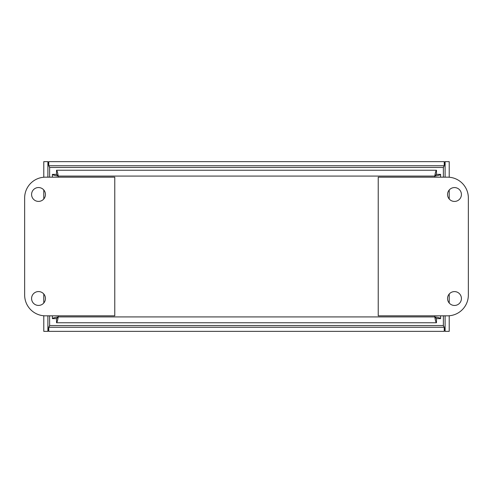 <?xml version="1.0" encoding="UTF-8"?>
<svg xmlns="http://www.w3.org/2000/svg" width="493" height="493" viewBox="0 0 493 493"><rect width="100%" height="100%" fill="white"/><g stroke="black" fill="none" stroke-linecap="round" stroke-linejoin="round"><path stroke-width="0.74" d="M52.381 177.172L52.381 174.38C52.733 174.947 54.68 175.514 58.217 176.075C57.656 172.538 57.089 170.59 56.522 170.239L436.478 170.239C435.911 170.59 435.344 172.538 434.783 176.075L436.478 174.343L436.478 170.239M436.25 318.62L440.619 318.62L440.619 315.828L440.619 318.62C440.267 318.053 438.32 317.486 434.783 316.925C435.344 320.462 435.911 322.41 436.478 322.761L56.522 322.761C57.089 322.41 57.656 320.462 58.217 316.925C54.68 317.486 52.733 318.053 52.381 318.62L52.381 315.828M440.619 177.172L440.619 174.38L440.619 177.172M436.25 174.38L440.619 174.38C440.267 174.947 438.32 175.514 434.783 176.075L436.515 174.38M56.75 318.62L52.381 318.62M56.75 174.38L52.381 174.38M434.783 177.172L434.783 176.075L58.217 176.075L56.485 174.38M58.217 315.828L58.217 316.925L56.485 318.62M58.217 177.172L58.217 176.075L56.522 174.343L56.522 170.239M56.522 322.761L56.522 318.657L58.217 316.925L434.783 316.925L436.515 318.62M434.783 315.828L434.783 316.925L436.478 318.657L436.478 322.761M38.516 291.566A6.933 6.933 0 0 1 44.518 301.962A6.933 6.933 0 0 1 32.513 301.962A6.933 6.933 0 0 1 38.516 291.566M38.516 187.543A6.933 6.933 0 0 1 44.518 197.939A6.933 6.933 0 0 1 32.513 197.939A6.933 6.933 0 0 1 38.516 187.543M45.448 315.828A20.798 20.798 0 0 1 24.65 295.03L24.65 197.97A20.798 20.798 0 0 1 45.448 177.172L114.777 177.172L114.777 315.828L45.448 315.828M454.484 201.434A6.933 6.933 0 0 1 448.482 191.037A6.933 6.933 0 0 1 460.487 191.037A6.933 6.933 0 0 1 454.484 201.434M454.484 305.457A6.933 6.933 0 0 1 448.482 295.06A6.933 6.933 0 0 1 460.487 295.06A6.933 6.933 0 0 1 454.484 305.457M447.552 177.172A20.798 20.798 0 0 1 468.35 197.97L468.35 295.03A20.798 20.798 0 0 1 447.552 315.828L378.223 315.828L378.223 177.172L447.552 177.172M43.785 315.76L43.785 331.358L47.889 331.358L47.889 315.828M48.776 327.253L444.224 327.253L444.224 331.358L48.776 331.358L48.776 327.253L49.62 325.522L48.862 327.235M48.776 327.438L47.889 331.358M449.215 315.76L449.215 331.358L449.215 315.76L449.215 331.358L445.111 331.358L445.111 315.828M449.215 303.029L449.215 294.019M449.215 199.012L449.215 189.996M449.215 177.24L449.215 161.642L449.215 177.24L449.215 161.642L445.111 161.642L445.111 177.172M49.62 315.828L49.62 325.522L443.38 325.522L444.15 327.235M444.224 327.42L445.111 331.358M443.38 177.172L443.38 167.478L49.62 167.478L48.776 165.747L48.776 161.642L444.224 161.642L444.224 165.747L443.38 167.478L444.15 165.765M444.224 165.58L445.111 161.642M443.38 315.828L443.38 325.522L444.224 327.253M48.776 165.58L47.889 161.642L47.889 177.172L47.889 161.642L43.785 161.642L43.785 177.24M43.785 189.971L43.785 198.981M43.785 293.988L43.785 303.004M49.62 177.172L49.62 167.478L48.85 165.765M444.224 165.747L48.776 165.747M47.889 177.172L47.889 161.642"/></g></svg>
